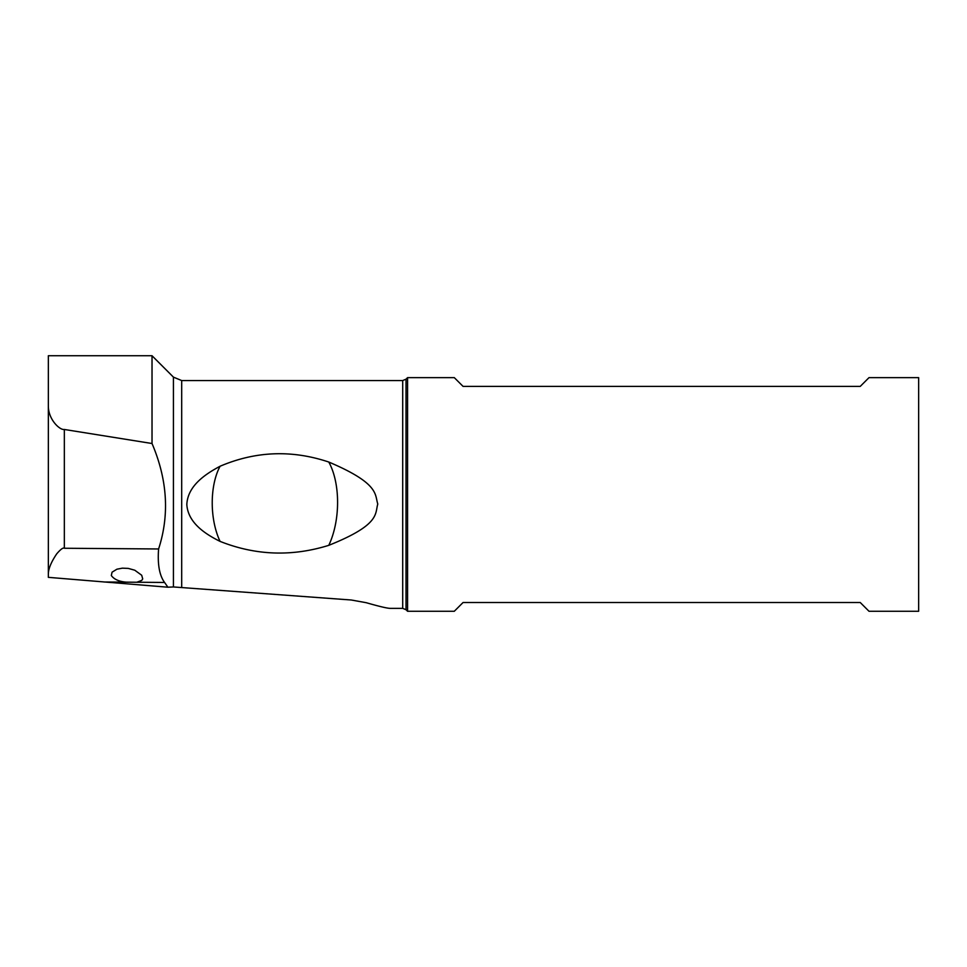 <?xml version="1.0" encoding="UTF-8"?>
<svg xmlns="http://www.w3.org/2000/svg" width="967" height="967" viewBox="0 0 967 967"><rect width="100%" height="100%" fill="white"/><g stroke="black" fill="none" stroke-linecap="round" stroke-linejoin="round"><path stroke-width="1.45" d="M167.907 587.211L173.431 586.957L173.431 377.13L152.024 355.735L152.024 443.515C167.46 479.729 169.648 514.879 158.6 548.966C157.44 564.269 159.422 575.425 164.571 582.46L167.907 587.211L48.35 577.347L48.35 409.911M164.571 582.46L103.916 581.989M136.794 582.243L141.774 580.381L142.717 578.907L141.69 575.244L134.776 570.216L128.285 568.403L122.386 568.161L116.922 569.2L112.063 572.198L111.326 575.522C114.07 579.354 119.05 581.566 126.254 582.158M918.65 494.451L918.65 377.638L869.007 377.638L860.243 386.389L463.06 386.389L454.297 377.638L407.566 377.638L407.566 611.265L454.297 611.265L463.06 602.514L860.243 602.514L869.007 611.265L918.65 611.265L918.65 494.451M173.431 377.13L181.687 380.551L402.707 380.551L402.707 608.352L390.197 608.352C387.247 608.328 379.245 606.442 366.215 602.695L351.323 600.011L173.431 586.957M220.089 466.239C255.626 451.093 291.853 449.691 328.768 462.033C379.499 483.548 374.737 494.5 377.783 504.037C374.87 513.731 380.478 524.67 328.768 545.34C291.877 556.811 255.651 555.493 220.089 541.399C205.463 534.159 187.9 522.869 186.824 504.46C187.755 485.748 205.33 474.12 220.089 466.239C209.609 485.7 209.609 519.327 220.089 541.399M152.024 355.735L48.35 355.735L48.35 406.249C48.398 419.509 59.785 430.327 64.342 429.469L152.024 443.515M48.35 427.426L48.35 406.249M64.342 429.469L64.342 548.253C63.193 547.407 60.655 549.268 56.739 553.825C51.191 562.032 48.398 568.777 48.35 574.047M48.35 541.315L48.35 536.056M48.35 448.072L48.35 444.204M64.342 548.253L158.6 548.966M402.707 380.551L406.019 379.185L406.019 609.718L407.566 611.265M181.687 380.551L181.687 587.162M328.768 545.34A58.407 29.095 92.9 0 0 328.768 462.033M406.019 379.185L407.566 377.638M402.707 608.352L406.019 609.718"/></g></svg>
